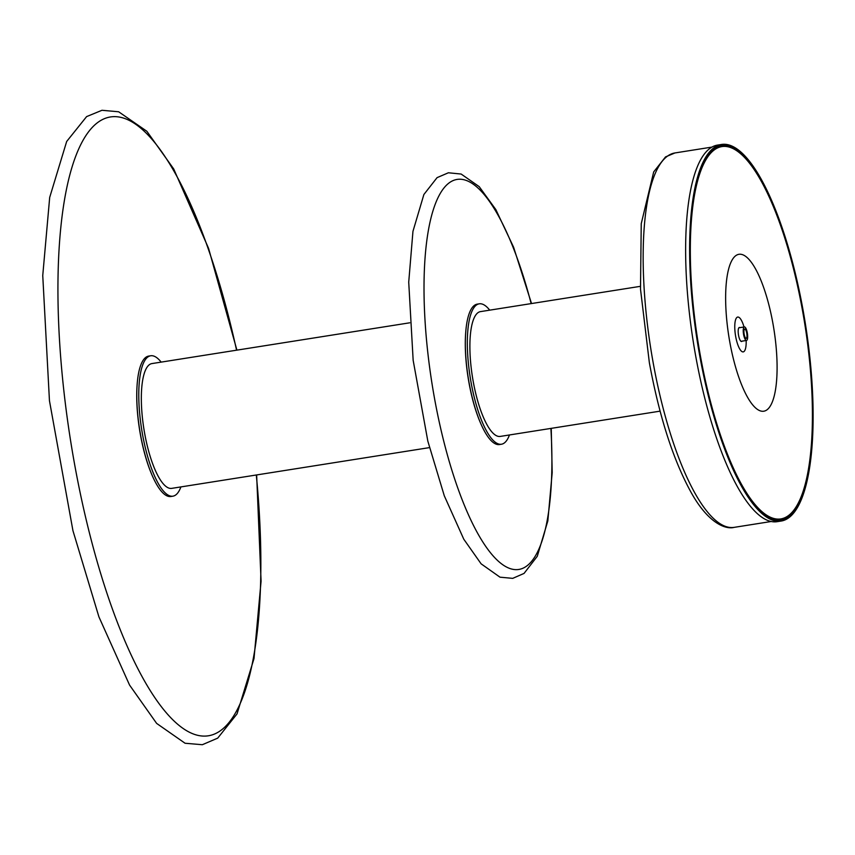 <?xml version="1.0" encoding="UTF-8"?>
<svg xmlns="http://www.w3.org/2000/svg" width="855" height="855" viewBox="0 0 855 855"><rect width="100%" height="100%" fill="white"/><g stroke="black" fill="none" stroke-linecap="round" stroke-linejoin="round"><path stroke-width="1.28" d="M784.847 518.825A189.532 54.431 -99 0 1 780.968 519.958A189.532 54.431 -99 0 1 698.738 348.145A189.532 54.431 -99 0 1 717.89 146.675A189.532 54.431 -99 0 1 721.77 145.542A189.532 54.431 -99 0 1 803.999 317.355A189.532 54.431 -99 0 1 784.847 518.825M784.666 517.788A188.485 54.122 -99 0 1 780.807 518.921A188.485 54.122 -99 0 1 699.027 348.06A188.485 54.122 -99 0 1 718.072 147.712A188.485 54.122 -99 0 1 721.93 146.579A188.485 54.122 -99 0 1 803.711 317.44A188.485 54.122 -99 0 1 784.666 517.788M781.139 521.048L777.152 521.678A190.644 54.741 -99 0 1 695.649 355.776A190.644 54.741 -99 0 1 717.612 145.083L721.599 144.452A190.644 54.741 -99 0 1 803.102 310.354A190.644 54.741 -99 0 1 781.139 521.048A190.644 54.741 -99 0 1 699.636 355.146A190.644 54.741 -99 0 1 721.599 144.452M742.087 341.145A7.107 2.041 -99 0 1 741.584 341.498A7.107 2.041 -99 0 1 738.549 335.31A7.107 2.041 -99 0 1 739.361 327.454A7.107 2.041 -99 0 1 739.949 327.625M746.148 340.504A17.634 5.066 -99 0 1 742.386 351.79A17.634 5.066 -99 0 1 735.685 336.549A17.634 5.066 -99 0 1 736.625 317.718A17.634 5.066 -99 0 1 744.01 326.984M729.807 342.086A79.44 22.807 -99 0 1 737.341 254.769A79.44 22.807 -99 0 1 772.92 323.425A79.44 22.807 -99 0 1 765.396 410.742A79.44 22.807 -99 0 1 729.807 342.086M744.94 329.036A4.735 1.357 -99 0 1 746.853 333.856A4.735 1.357 -99 0 1 746.191 338.366A4.735 1.357 -99 0 1 744.107 333.899A4.735 1.357 -99 0 1 744.716 329.004A4.735 1.357 -99 0 1 744.94 329.036M744.716 326.963A6.84 1.967 81 0 0 744.384 326.931A6.84 1.967 81 0 0 743.508 333.995A6.84 1.967 81 0 0 746.522 340.45A6.84 1.967 81 0 0 747.473 333.942A6.84 1.967 81 0 0 744.716 326.963M660.081 411.148L500.218 436.424A63.174 18.147 -99 0 1 472.43 376.852A63.174 18.147 -99 0 1 480.489 311.615L640.352 286.34M489.723 310.162A71.072 20.413 81 0 0 479.249 303.824A71.072 20.413 81 0 0 477.795 304.241A71.072 20.413 81 0 0 470.613 379.791A71.072 20.413 81 0 0 501.458 444.226A71.072 20.413 81 0 0 509.452 434.971M501.458 444.226L499.459 444.547A71.072 20.413 -99 0 1 468.626 380.112A71.072 20.413 -99 0 1 475.808 304.562A71.072 20.413 -99 0 1 477.261 304.134L479.249 303.824M429.466 447.614L171.663 488.376A63.174 18.147 -99 0 1 143.875 428.815A63.174 18.147 -99 0 1 151.923 363.578L409.727 322.805M480.457 422.872A70.025 20.114 -99 0 1 465.868 330.618M172.892 496.178L170.904 496.499A71.072 20.413 -99 0 1 140.06 432.064A71.072 20.413 -99 0 1 147.242 356.514A71.072 20.413 -99 0 1 148.695 356.086L150.694 355.776A71.072 20.413 81 0 0 149.24 356.193A71.072 20.413 81 0 0 142.058 431.743A71.072 20.413 81 0 0 172.892 496.178A71.072 20.413 81 0 0 180.897 486.923M161.157 362.114A71.072 20.413 81 0 0 150.694 355.776M151.901 474.824A70.025 20.114 -99 0 1 137.313 382.57M771.178 521.507L734.146 527.364A189.532 54.431 -99 0 1 653.113 362.424A189.532 54.431 -99 0 1 671.068 154.082A189.532 54.431 -99 0 1 674.948 152.949L711.969 147.092M550.887 428.419A197.43 56.697 -99 0 1 471.543 521.454A197.43 56.697 -99 0 1 438.946 195.816A197.43 56.697 -99 0 1 529.01 295.574A197.43 56.697 -99 0 1 531.147 303.611M256.297 474.995A313.261 89.957 -99 0 1 198.2 735.428A313.261 89.957 -99 0 1 69.65 434.661A313.261 89.957 -99 0 1 104.064 118.813A313.261 89.957 -99 0 1 236.568 350.187M734.146 527.364C726.077 529.651 708.474 523.784 691.064 492.341C673.248 459.979 659.344 416.77 649.362 362.734L640.502 289.129L641.239 223.689L653.69 171.908L665.543 156.903L674.948 152.949M744.384 326.931L738.859 327.796M746.522 340.45L740.996 341.316M531.521 303.546L513.62 247.277L495.836 209.582L479.206 186.647L461.155 174.046L448.394 172.774L437.065 177.648L423.888 194.502L412.954 231.352L408.722 282.139L413.157 360.297L427.831 441.137L444.29 495.793L463.795 539.227L481.119 563.83L499.993 577.178L512.722 578.365L524.051 573.416L537.282 556.274L547.831 520.941L552.191 472.633L551.251 428.355M236.91 350.133L208.588 248.399L173.704 168.948L146.846 131.264L118.653 111.781L101.98 110.284L86.612 116.601L66.669 141.481L49.686 197.43L42.75 275.534L49.451 400.706L72.942 530.677L98.913 616.85L129.554 685.058L156.636 723.405L185.075 743.252L202.325 744.716L217.715 738.132L237.027 713.904L254.01 658.542L261.074 581.186L256.639 474.942"/></g></svg>
